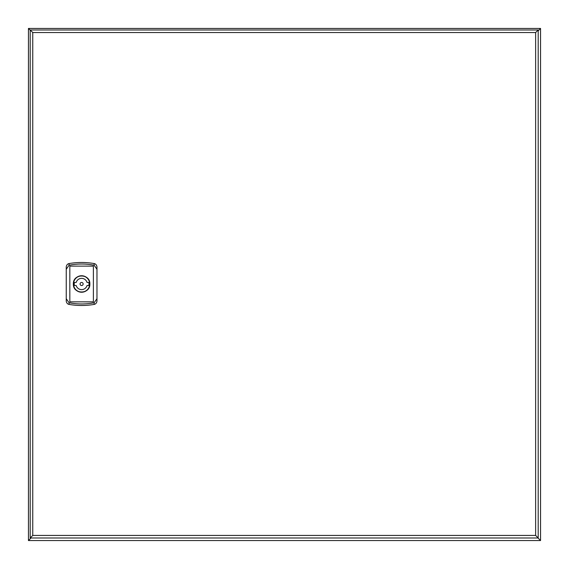 <?xml version="1.0" encoding="UTF-8"?>
<svg xmlns="http://www.w3.org/2000/svg" width="569" height="569" viewBox="0 0 569 569"><rect width="100%" height="100%" fill="white"/><g stroke="black" fill="none" stroke-linecap="round" stroke-linejoin="round"><path stroke-width="0.85" d="M29.986 539.014L28.45 540.55L28.45 28.45L30.193 30.193L28.45 28.45L540.55 28.45L538.196 30.804L540.55 28.45L540.55 540.55L537.99 537.99M539.014 539.014L540.55 540.55L28.45 540.55L31.011 537.99M538.196 30.804L539.014 29.986M32.753 32.547L30.193 29.986L30.193 537.99L32.753 535.429L32.753 32.547L535.635 32.547L538.196 29.986L538.196 537.99L535.635 535.429L32.753 535.429M538.196 29.986L30.193 29.986M538.196 537.99L30.193 537.99M93.387 266.128L69.831 266.128L93.387 266.128L93.387 301.847L69.831 301.847L93.224 301.876M69.831 266.128L69.831 301.847M73.358 283.988C72.853 294.621 90.357 294.628 89.852 283.988C90.364 273.369 72.86 273.333 73.358 283.988A8.243 8.243 0 0 1 85.727 276.847A8.243 8.243 0 0 1 85.727 291.129A8.243 8.243 0 0 1 73.358 283.988M83.145 283.988A1.536 1.536 0 0 0 80.841 282.658A1.536 1.536 0 0 0 80.841 285.318A1.536 1.536 0 0 0 83.145 283.988M76.189 285.524L74.397 285.524A7.376 7.376 0 0 1 74.397 282.452L76.189 282.452A5.633 5.633 0 0 1 87.029 282.452L88.821 282.452A7.376 7.376 0 0 1 88.821 285.524L87.029 285.524A5.633 5.633 0 0 1 76.189 285.524M73.515 283.988A8.094 8.094 0 0 1 85.649 276.982A8.094 8.094 0 0 1 85.649 290.994A8.094 8.094 0 0 1 73.515 283.988M94.148 304.415A3.713 3.329 90 0 0 96.972 300.752L96.972 298.711L94.148 302.751C85.784 304.365 77.427 304.365 69.062 302.751L66.246 298.711L66.246 300.752A3.713 3.329 90 0 0 69.062 304.415A91.396 81.936 90 0 0 94.148 304.415L94.148 302.751M66.246 269.265L69.062 265.225C77.427 263.611 85.784 263.611 94.148 265.225L96.972 269.265L96.972 267.224A3.713 3.329 -90 0 0 94.148 263.561A91.396 81.936 -90 0 0 69.062 263.561A3.713 3.329 -90 0 0 66.246 267.224L66.246 298.711M96.972 269.265L96.972 298.711M535.635 32.547L535.635 535.429M69.062 302.751L69.062 304.415M69.062 265.225L69.062 263.561M94.148 265.225L94.148 263.561"/></g></svg>
